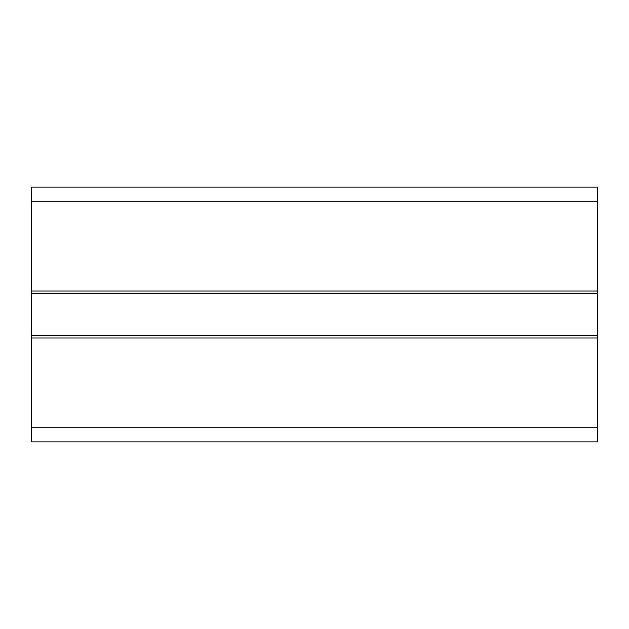<?xml version="1.0" encoding="UTF-8"?>
<svg xmlns="http://www.w3.org/2000/svg" width="629" height="629" viewBox="0 0 629 629"><rect width="100%" height="100%" fill="white"/><g stroke="black" fill="none" stroke-linecap="round" stroke-linejoin="round"><path stroke-width="0.94" d="M597.55 293.554L597.55 337.993L31.45 337.993L31.45 291.007L597.55 291.007L597.55 293.554L31.45 293.554M31.45 291.007L31.45 187.127L597.55 187.127L597.55 291.007M31.45 337.993L31.45 441.873L597.55 441.873L597.55 337.993M31.45 335.446L597.55 335.446M31.45 201.28L597.55 201.28M31.45 427.72L597.55 427.72"/></g></svg>
